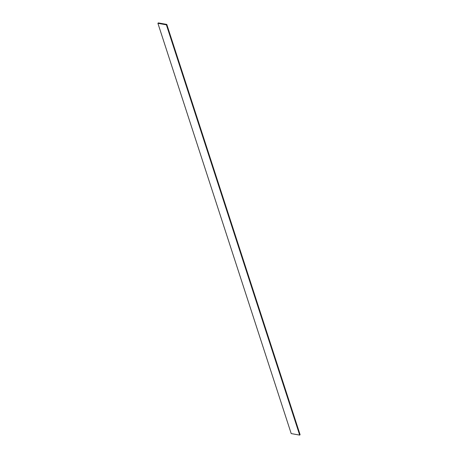 <?xml version="1.0" encoding="UTF-8"?>
<svg xmlns="http://www.w3.org/2000/svg" width="458" height="458" viewBox="0 0 458 458"><rect width="100%" height="100%" fill="white"/><g stroke="black" fill="none" stroke-linecap="round" stroke-linejoin="round"><path stroke-width="0.69" d="M166.386 24.829L299.692 435.1L291.202 433.583L157.901 23.312L166.386 24.829L166.798 24.417L300.099 434.688L299.692 435.1M166.798 24.417L158.308 22.9L157.901 23.312"/></g></svg>
